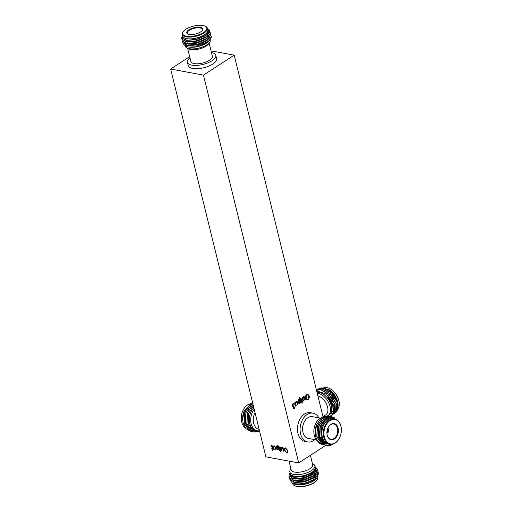 <?xml version="1.0" encoding="UTF-8"?>
<svg xmlns="http://www.w3.org/2000/svg" width="512" height="512" viewBox="0 0 512 512"><rect width="100%" height="100%" fill="white"/><g stroke="black" fill="none" stroke-linecap="round" stroke-linejoin="round"><path stroke-width="0.77" d="M255.034 412.621A11.072 7.635 100.5 0 0 253.638 423.213A11.072 7.635 100.5 0 0 259.008 429.306L259.136 429.325M254.202 409.235A12.877 8.877 100.5 0 0 251.149 423.757A12.877 8.877 100.5 0 0 257.395 430.835A12.877 8.877 100.5 0 0 259.514 430.861M252.627 402.822L250.253 403.974L244.467 412.307L244.045 423.418L249.344 430.816L251.45 431.52M252.646 402.906L250.426 404.006L244.64 412.339L244.218 423.45L249.517 430.848L252.147 431.622M252.806 403.558L251.642 404.23L245.856 412.563L245.434 423.674L250.733 431.072L252.838 431.776M252.832 403.667L251.814 404.262L246.029 412.595L245.606 423.706L250.906 431.104L253.536 431.878M253.626 431.891L256.979 431.43M253.03 404.486L247.245 412.819L246.822 423.936L252.122 431.334L254.138 432.019L259.558 431.04M253.062 404.614L247.418 412.851L246.995 423.968L252.294 431.366L254.31 432.051L259.584 431.155M253.83 407.738A12.992 8.96 100.5 0 0 249.722 423.558A12.992 8.96 100.5 0 0 257.222 430.803M253.357 405.805L248.634 413.555L248.384 423.853L252.627 430.298L259.206 430.906M250.381 431.251L245.875 428.634L243.117 423.098L242.624 419.45L244.198 410.899L251.213 403.405M250.33 403.782A12.877 8.877 100.5 0 0 242.707 411.027A12.877 8.877 100.5 0 0 241.274 418.758A12.877 8.877 100.5 0 0 241.715 422.01A12.877 8.877 100.5 0 0 245.286 427.904M257.395 430.835L256.045 430.586A12.877 8.877 -79.5 0 1 249.798 423.507A12.877 8.877 -79.5 0 1 253.856 407.846M289.03 461.133L291.187 469.933A11.072 4.39 -13.8 0 0 298.464 472.262A11.072 4.39 -13.8 0 0 309.824 468.749A11.072 4.39 -13.8 0 0 312.698 464.646L310.406 455.328M290.95 468.96L290.534 469.523A12.877 5.107 -13.8 0 0 289.83 471.968A12.877 5.107 -13.8 0 0 298.291 474.682A12.877 5.107 -13.8 0 0 311.507 470.592A12.877 5.107 -13.8 0 0 314.842 465.824A12.877 5.107 -13.8 0 0 313.088 463.987L312.454 463.68M294.483 485.619A12.877 5.107 -13.8 0 0 314.406 482.406A12.877 5.107 -13.8 0 0 317.043 480.083L316.717 480.518A12.41 4.922 166.2 0 1 314.176 482.765A12.41 4.922 166.2 0 1 294.982 485.862L294.483 485.619A12.877 5.107 -13.8 0 1 292.736 483.782L292.602 483.232A14.63 5.798 -13.8 0 0 301.734 483.866C306.79 483.078 311.142 481.498 314.79 479.123L318.592 473.856L318.496 473.363M318.528 473.472L314.739 478.906C308.979 483.04 297.216 485.216 292.614 483.226L296.55 484.179L305.011 483.405L314.79 479.123M289.869 479.469L294.298 482.234L304.467 481.523L314.368 477.382L318.163 472.122L318.067 471.622M289.798 478.566L289.843 479.36L294.24 482.016L304.41 481.306L314.31 477.165L318.106 471.904L317.741 470.784M289.446 477.734L293.869 480.493L304.038 479.782L313.939 475.648L317.734 470.381L317.638 469.882M289.37 476.826L289.414 477.626L293.811 480.275L303.987 479.565L313.882 475.43L317.683 470.163L317.133 468.781M318.47 473.254L318.163 472.518M290.086 472.992A12.992 5.152 -13.8 0 0 297.875 476.461A12.992 5.152 -13.8 0 0 312 472.301A12.992 5.152 -13.8 0 0 315.091 466.848M289.952 472.454L289.965 475.398L294.65 477.203L303.213 476.454L312.346 472.678C314.438 471.302 315.603 469.952 315.84 468.621C315.699 470.246 314.694 471.77 312.819 473.197L306.835 476.518L299.968 478.49L293.389 478.534L288.986 475.885L289.472 473.715M289.018 475.994L293.44 478.752L294.381 478.874L303.61 478.042L310.733 475.507L313.485 473.926L317.12 469.498L314.95 466.285M318.112 475.808L316.71 478.298A12.992 5.152 166.2 0 1 314.054 480.646A12.992 5.152 166.2 0 1 293.952 483.891L293.21 483.52M317.293 477.517L314.426 480.07L303.386 484.173L293.542 483.693M295.91 484.115L301.734 483.866M292.237 483.059L290.31 480.422M314.842 465.824L315.258 467.514A12.877 5.107 166.2 0 1 311.917 472.282A12.877 5.107 166.2 0 1 298.707 476.371A12.877 5.107 166.2 0 1 290.246 473.658L289.83 471.968M317.549 441.094A12.877 8.877 -79.5 0 1 314.304 435.45A12.877 8.877 -79.5 0 1 313.862 432.192A12.877 8.877 -79.5 0 1 315.29 424.467A12.877 8.877 -79.5 0 1 322.406 417.331M333.126 444.058A14.63 10.086 -79.5 0 1 327.251 445.555L324.883 444.8L319.584 437.402L320.006 426.291L325.792 417.958L331.616 416.608M332.634 444.198L327.251 445.555C323.61 444.819 321.114 442.112 319.757 437.434L320.179 426.323L325.965 417.99L331.706 416.621L334.637 417.926M326.298 445.35L323.667 444.576L318.368 437.178L318.79 426.067L324.576 417.728L330.918 416.506M325.6 445.248L323.494 444.544L318.195 437.146L318.618 426.035L324.403 417.696L330.227 416.346M324.909 445.094L322.278 444.32L316.979 436.922L317.402 425.811L323.187 417.472L329.53 416.25L331.386 415.437L332.992 413.792L334.144 408.422L333.6 405.216L326.592 394.131L316.659 390.899M324.211 444.992L322.106 444.288L316.806 436.89L317.229 425.779L323.014 417.44L328.838 416.09M315.13 432.544A12.992 8.96 -79.5 0 1 315.13 432.467A12.992 8.96 -79.5 0 1 316.57 424.666L320.87 418.419L325.478 416.269M315.13 432.582L315.75 427.117L315.136 432.768M323.52 444.838L320.89 444.064L316.768 439.757L315.642 436.646L315.142 432.947L316.742 424.262M334.426 418.912A12.992 8.96 100.5 0 0 324.717 423.162A12.992 8.96 100.5 0 0 322.24 436.986A12.992 8.96 100.5 0 0 329.734 444.23M337.146 420L331.398 417.178L325.171 420.326L321.178 428.077L321.197 437.21L325.139 443.392L331.206 444.378M339.955 436.954A12.877 8.877 -79.5 0 1 339.923 437.018A12.877 8.877 -79.5 0 1 329.978 444.275A12.877 8.877 -79.5 0 1 323.738 437.197A12.877 8.877 -79.5 0 1 325.76 424.173A12.877 8.877 -79.5 0 1 334.669 418.957A12.877 8.877 -79.5 0 1 340.915 426.035A12.877 8.877 -79.5 0 1 341.357 429.293A12.877 8.877 -79.5 0 1 341.357 429.363M334.669 418.957L333.248 418.694A12.877 8.877 100.5 0 0 324.339 423.91A12.877 8.877 100.5 0 0 322.317 436.934A12.877 8.877 100.5 0 0 328.563 444.013L329.978 444.275M324.384 437.056A12.41 8.557 100.5 0 0 331.552 443.974A12.41 8.557 100.5 0 0 339.981 436.883A12.41 8.557 100.5 0 0 341.357 429.434A12.41 8.557 100.5 0 0 340.934 426.298A12.41 8.557 100.5 0 0 329.939 420.614A12.41 8.557 100.5 0 0 324.384 437.056M326.912 433.082A7.725 5.325 100.5 0 0 327.174 434.963A7.725 5.325 100.5 0 0 330.918 439.213A7.725 5.325 100.5 0 0 336.262 436.083A7.725 5.325 100.5 0 0 337.478 428.269A7.725 5.325 100.5 0 0 333.728 424.019A7.725 5.325 100.5 0 0 327.795 428.307M328.013 429.722L328.762 429.856A2.342 1.613 100.5 0 1 327.821 432.634L327.443 432.563M326.906 432.979A2.342 1.613 100.5 0 0 327.514 432.838L327.405 432.416A1.875 1.293 -79.5 0 1 326.906 432.512M327.59 428.838A1.875 1.293 -79.5 0 1 328.346 429.645L327.699 429.786A1.402 0.966 100.5 0 0 327.411 429.376M327.699 429.786L327.315 429.715M327.194 435.226A8.192 5.651 -79.5 0 1 326.912 433.158A8.192 5.651 -79.5 0 1 327.821 428.237A8.192 5.651 -79.5 0 1 333.389 423.558A8.192 5.651 -79.5 0 1 338.125 428.128A8.192 5.651 -79.5 0 1 334.451 438.982A8.192 5.651 -79.5 0 1 327.194 435.226M320.448 418.157L312.358 416.659A11.072 7.635 100.5 0 0 304.698 421.146A11.072 7.635 100.5 0 0 302.957 432.346A11.072 7.635 100.5 0 0 308.333 438.432L316.416 439.93M318.848 417.856A14.63 10.086 100.5 0 0 313.011 413.158A14.63 10.086 100.5 0 0 302.886 419.091A14.63 10.086 100.5 0 0 300.589 433.888A14.63 10.086 100.5 0 0 307.68 441.933A14.63 10.086 100.5 0 0 314.816 439.635M313.011 413.158L310.381 412.672A14.63 10.086 100.5 0 0 300.262 418.605A14.63 10.086 100.5 0 0 297.958 433.402A14.63 10.086 100.5 0 0 305.056 441.446L307.68 441.933M322.989 416.653L325.728 414.874A11.072 6.707 -123 0 0 327.578 407.046A11.072 6.707 -123 0 0 317.875 395.853M323.59 416.262A12.877 7.802 -123 0 0 324.717 416.403M327.232 415.968A12.877 7.802 -123 0 0 327.91 415.603A12.877 7.802 -123 0 0 330.067 406.502A12.877 7.802 -123 0 0 317.229 393.216M335.206 412.954A14.63 8.864 -123 0 0 335.283 412.909A14.63 8.864 -123 0 0 335.571 412.704C337.984 410.707 338.63 407.373 337.523 402.701L332.045 393.018L323.578 387.942L318.618 388.838M334.534 413.338L336.736 411.36L337.357 402.81L331.878 393.126L323.411 388.045L317.99 389.293M333.907 413.798L335.597 412.096L336.218 403.546L330.739 393.862L322.272 388.787L317.318 389.683M333.235 414.182L335.437 412.205L336.058 403.654L330.579 393.971L322.112 388.89L316.691 390.138M332.608 414.643L334.298 412.947L334.918 404.39L329.44 394.707L320.973 389.632L316.499 390.24M331.93 415.027L334.131 413.05L334.758 404.499L329.28 394.816L320.813 389.734L316.506 390.259M328.294 415.354A12.992 7.872 -123 0 0 331.411 405.696A12.992 7.872 -123 0 0 317.018 392.352M327.462 415.962L331.622 413.101L332.166 406.771L327.93 397.651L331.046 401.907L332.621 405.434C334.054 409.99 333.613 413.35 331.29 415.501A14.63 8.864 57 0 0 334.144 408.422M321.824 387.827L328.851 389.6A12.992 7.872 57 0 1 337.658 401.638A12.992 7.872 57 0 1 338.022 403.718L338.067 406.79M338.042 403.974A12.992 7.872 57 0 1 338.048 405.894M337.901 406.906A12.992 7.872 57 0 1 337.267 408.787M336.851 409.491A12.992 7.872 57 0 1 336.486 409.952M336.301 410.15A12.992 7.872 57 0 1 335.296 410.938M334.97 411.11A12.992 7.872 57 0 1 334.24 411.398M333.133 411.61A12.992 7.872 57 0 1 332.243 411.629M328.218 389.242L334.086 394.598L337.69 402.067L338.074 404.237M337.837 408.89A12.877 7.802 -123 0 0 339.264 402.822A12.877 7.802 -123 0 0 338.899 400.762A12.877 7.802 -123 0 0 330.176 388.832A12.877 7.802 -123 0 0 323.808 387.744M337.562 401.581A12.877 7.802 57 0 1 337.574 401.626A12.877 7.802 57 0 1 337.99 405.242M337.901 406.374A12.877 7.802 57 0 1 337.542 407.872M337.139 408.813A12.877 7.802 57 0 1 336.544 409.715M330.323 388.915A12.41 7.52 57 0 1 330.47 388.998A12.41 7.52 57 0 1 338.88 400.499A12.41 7.52 57 0 1 339.226 402.483A12.41 7.52 57 0 1 339.245 402.65M317.043 392.461A12.877 7.802 57 0 1 331.328 405.683A12.877 7.802 57 0 1 329.171 414.784L327.91 415.603M210.144 39.571L210.253 40.032A12.877 5.107 166.2 0 1 209.555 42.477L208.294 44.166A11.072 4.39 166.2 0 1 206.029 46.17A11.072 4.39 166.2 0 1 188.902 48.934L187.002 48.013A12.877 5.107 166.2 0 1 185.248 46.176L185.133 45.715M209.555 42.477A12.877 5.107 166.2 0 1 206.918 44.8A12.877 5.107 166.2 0 1 187.002 48.013M207.75 28.896A14.63 5.798 166.2 0 1 207.859 28.947A14.63 5.798 166.2 0 1 209.453 30.189L209.926 31.469L206.131 36.736L196.23 40.87L186.061 41.581L181.664 38.931L181.766 37.53M207.584 28.928L209.984 31.686L206.182 36.954L196.288 41.088L186.112 41.798L181.69 39.04M209.984 32.09L210.355 33.21L206.56 38.47L196.659 42.611L186.49 43.322L182.086 40.672L182.048 39.872M209.978 32.205L210.406 33.427L206.611 38.688L196.71 42.829L186.541 43.539L182.118 40.774M210.413 33.824L210.784 34.944L206.982 40.211L197.088 44.346L186.912 45.056L182.515 42.406L182.47 41.613M210.739 34.669L210.835 35.162L207.04 40.429L197.139 44.563L186.97 45.274L182.547 42.515M209.779 40.045L209.248 40.781A12.992 5.152 166.2 0 1 206.586 43.13A12.992 5.152 166.2 0 1 186.49 46.368L185.216 45.754M209.549 40.371L206.771 42.842L198.989 46.112L203.872 44.256L207.021 42.458L210.387 39.238A14.63 5.798 -13.8 0 0 211.187 36.461A14.63 5.798 -13.8 0 0 211.162 36.384M206.56 42.765L207.021 42.458M210.842 35.565L211.206 36.685L209.517 40.224L207.373 41.92L195.898 46.221L185.197 45.747L183.398 43.898M182.618 35.469A12.992 5.152 -13.8 0 0 190.413 38.938A12.992 5.152 -13.8 0 0 204.538 34.778A12.992 5.152 -13.8 0 0 207.629 29.325M182.477 34.906L182.253 38.413L187.046 40.218L196.109 39.392L205.242 35.552L208.531 31.904L207.514 28.877M207.488 28.768L209.453 30.189M205.107 26.138L205.6 26.381A12.877 5.107 166.2 0 1 207.354 28.218A12.877 5.107 166.2 0 1 204.019 32.986A12.877 5.107 166.2 0 1 190.803 37.075A12.877 5.107 166.2 0 1 182.349 34.362A12.877 5.107 166.2 0 1 183.046 31.917L183.373 31.482A12.41 4.922 -13.8 0 0 188.41 36.467A12.41 4.922 -13.8 0 0 203.584 32.512A12.41 4.922 -13.8 0 0 205.107 26.138A12.41 4.922 -13.8 0 0 185.914 29.235A12.41 4.922 -13.8 0 0 183.373 31.482M182.349 34.362L182.784 36.134A12.877 5.107 -13.8 0 0 191.238 38.848A12.877 5.107 -13.8 0 0 204.454 34.765A12.877 5.107 -13.8 0 0 207.789 29.997L207.354 28.218M202.08 30.701A7.725 3.066 -13.8 0 0 202.355 29.446A7.725 3.066 -13.8 0 0 197.28 27.821A7.725 3.066 -13.8 0 0 189.35 30.272A7.725 3.066 -13.8 0 0 187.347 33.133A7.725 3.066 -13.8 0 0 188.166 34.112M200.582 31.955A8.192 3.251 166.2 0 1 187.904 33.997A8.192 3.251 166.2 0 1 188.915 29.792A8.192 3.251 166.2 0 1 198.931 27.181A8.192 3.251 166.2 0 1 202.259 30.477A8.192 3.251 166.2 0 1 200.582 31.955M187.629 48.32L190.854 61.453A11.072 4.39 -13.8 0 0 198.131 63.782A11.072 4.39 -13.8 0 0 209.491 60.269A11.072 4.39 -13.8 0 0 212.365 56.166L209.139 43.04M189.952 57.766A14.63 5.798 -13.8 0 0 187.398 62.298A14.63 5.798 -13.8 0 0 197.011 65.382A14.63 5.798 -13.8 0 0 212.026 60.736A14.63 5.798 -13.8 0 0 215.814 55.322A14.63 5.798 -13.8 0 0 211.456 52.486M187.398 62.298L188.211 65.587A14.63 5.798 -13.8 0 0 197.818 68.666A14.63 5.798 -13.8 0 0 212.832 64.026A14.63 5.798 -13.8 0 0 216.627 58.605L215.814 55.322M286.637 452.506C287.539 452.518 287.821 451.91 287.482 450.669L285.658 448.48C284.787 448.461 284.499 449.05 284.8 450.24L286.637 452.506L287.264 452.41M286.669 452.486C287.571 452.499 287.853 451.885 287.514 450.65L285.69 448.461L285.062 448.557M277.818 449.568L278.246 448.352L277.184 446.912L276.755 448.122L278.118 449.51M277.85 449.549L278.278 448.333L276.902 446.95M285.69 448.461L285.082 448.544M287.706 452.954L286.816 453.069L284.262 450.112L284.608 448.032M284.23 450.131L284.589 448.038L285.51 447.898L288.051 450.784L287.686 452.966L286.784 453.088L284.262 450.112M282.022 450.816L281.542 450.726L280.64 447.053M282.035 447.782L281.638 447.866L282.003 447.802L281.549 448.902L282.029 450.848L281.51 450.752L280.602 447.046L281.267 447.75L282.003 447.245L283.162 448.32L283.898 451.194L283.379 451.098L282.694 448.429L282.003 447.802L282.694 448.429M283.891 451.162L283.411 451.072L282.726 448.41M281.037 450.637L280.678 450.598L280.902 451.494L280.506 451.75L280.192 450.477L279.693 450.413L279.552 449.83L280.051 449.894L279.533 447.795L278.771 446.688M279.725 450.394L279.59 449.837M279.533 447.795L278.918 447.251L278.733 446.694L279.085 446.707L280.026 447.936L280.902 450.08L281.043 450.662L280.678 450.598M280.019 449.914L279.501 447.814M280.192 450.477L279.693 450.413M280.506 451.75L280.16 450.502M280.902 451.494L280.474 451.77M279.219 450.298L278.598 449.626L277.933 450.125L276.237 448.032L277.024 446.323L277.946 446.976L277.504 445.171M276.269 448.013L277.056 446.304M277.914 446.995L277.466 445.165L277.984 445.261L279.226 450.33L278.566 449.645L277.901 450.144L276.237 448.032M276.48 446.419L277.024 446.323M277.933 450.125L278.598 449.626M274.24 449.376L273.76 449.286L272.858 445.613M274.259 446.342L273.862 446.426L274.227 446.362L273.773 447.462L274.246 449.408L273.728 449.312L272.819 445.606L273.491 446.31L274.221 445.805L275.386 446.88L276.115 449.754L275.597 449.658L274.912 446.989L274.227 446.362L274.912 446.989M276.109 449.722L275.629 449.632L274.944 446.97M273.254 449.197L272.902 449.158L273.12 450.054L272.723 450.31L272.416 449.037L271.917 448.973L271.77 448.39L272.269 448.454L271.757 446.355L270.989 445.248M271.949 448.954L271.808 448.397M271.757 446.355L271.136 445.805L270.95 445.254L271.302 445.267L272.25 446.496L273.267 449.222L272.902 449.158M272.237 448.474L271.725 446.374M272.416 449.037L271.917 448.973M272.723 450.31L272.384 449.062M273.12 450.054L272.698 450.33M307.853 399.091L308.608 396.179L307.603 394.88L306.867 395.059L306.099 397.894L307.117 399.264L307.853 399.091M299.565 402.893L299.949 401.062L298.931 400.218L298.547 402.029L299.565 402.893L299.194 402.97M299.302 400.128L298.899 400.211L298.547 402.029M307.603 394.88L306.867 395.059M306.835 395.053L306.099 397.894M306.061 397.888L307.085 399.258M307.962 399.667L306.906 399.936L305.562 398.234C305.216 396.634 305.6 395.379 306.72 394.477L307.814 394.214L309.107 395.834C309.485 397.466 309.107 398.739 307.962 399.667L306.886 399.936M309.107 395.834L309.139 395.84C309.517 397.466 309.139 398.746 307.994 399.674M307.814 394.214L309.139 395.84M304.038 396.461L305.235 399.782L304.774 400.083L304.102 397.459L303.418 397.274L304.064 397.453L303.418 397.274L303.008 398.976L303.488 400.922L303.027 401.216M302.579 397.242L302.758 397.83L303.437 396.614L304.051 396.461M303.488 400.922L303.034 401.242L302.125 397.542L302.611 397.222L302.758 397.83M303.008 398.976L303.52 400.928M304.102 397.459L303.45 397.28L303.04 398.982M305.235 399.782L304.781 400.102M304.506 396.934L305.267 399.789M303.437 396.614L304.538 396.941M301.325 402.323L301.766 402.061L301.331 402.342L301.19 401.76L301.626 401.478L301.107 399.379L300.518 399.174M302.426 400.96L302.067 403.29M300.666 398.381L301.568 399.078L302.08 401.158L302.451 400.941L302.08 403.334L301.766 402.061M301.107 399.379L300.371 398.669L301.139 398.253M300.698 398.387L301.6 399.085L302.112 401.158M299.27 400.122L298.899 400.211M298.515 402.022L299.533 402.886M298.739 399.635L299.616 399.712L299.168 397.882L299.648 397.568L300.896 402.63L300.41 402.944L300.262 402.355L299.654 403.507L299.027 403.667L298.067 402.355L298.771 399.642L299.616 399.712L298.771 399.642M300.262 402.355L299.622 403.507L299.014 403.661M299.622 397.581L300.864 402.624L300.403 402.918M296.749 401.197L297.978 404.525L297.491 404.838L296.813 402.195L296.128 402.01L296.781 402.189L296.128 402.01L295.718 403.712L296.198 405.651L295.738 405.952M297.946 404.518L297.485 404.813M295.296 401.978L295.469 402.566L296.147 401.344L296.768 401.197M296.198 405.651L295.744 405.978L294.835 402.272L295.322 401.958L295.469 402.566M295.718 403.712L296.23 405.658M296.813 402.195L296.16 402.016L295.75 403.718M297.216 401.67L297.978 404.525M296.147 401.344L297.248 401.677M293.766 403.168L294.554 404.013L294.106 404.371L293.184 403.949L292.685 405.446L293.626 405.926L293.926 405.651L293.427 407.546L294.182 407.898L295.13 406.451L294.342 408.467L293.619 408.64L292.947 407.885L293.216 406.541L292.858 406.573M294.554 404.013L293.786 403.168L293.056 403.354L292.198 405.754L292.845 406.566M295.098 406.445L294.304 408.461L293.606 408.64M293.894 405.683L293.395 407.539L294.182 407.898M293.152 403.942L293.606 403.834L293.152 403.942L292.653 405.44L293.594 405.92M293.184 406.035L293.626 405.926M294.586 404.019L294.118 404.397M208.307 32.422L205.069 35.917L196.032 39.712L186.746 40.378L184.314 39.667M207.629 35.846L205.498 37.651L196.461 41.453L187.174 42.118L185.274 41.632M208.051 37.587L205.92 39.392L196.883 43.187L187.597 43.859L185.702 43.373M209.242 38.323L206.349 41.133L197.312 44.928L188.026 45.594L186.131 45.114M204.819 35.834L195.981 39.494L187.046 40.218M208.845 32.25L207.571 35.629M205.888 37.146L196.403 41.235L187.059 41.92M209.28 34.01L208 37.37M206.317 38.886L196.832 42.97L187.482 43.661M206.746 40.627L197.261 44.71L187.91 45.395M206.426 42.854L198.989 46.112M209.517 40.224A14.63 5.798 -13.8 0 0 210.387 39.238M335.091 411.52L336.198 410.515M336.416 410.227L337.107 402.214L335.539 398.234M333.293 394.771L332.09 393.382L324.339 388.755L321.939 388.736M335.251 411.418L336.16 410.643M336.358 410.406L337.696 404.378M335.706 398.125L333.453 394.669M334.4 398.97L332.154 395.514M333.101 399.821L330.854 396.358M332.41 401.933L327.744 395.2M331.597 413.152L332.064 405.491L327.93 397.651M313.862 432.192L313.843 431.629A11.072 7.635 -79.5 0 1 315.072 424.986L315.29 424.467M321.536 438.298L321.126 436.986L321.491 426.829L322.246 424.87M326.387 444.109L324.589 443.488L319.738 436.723L319.251 430.931M326.374 444.096L324.762 443.52L319.91 436.755L320.275 426.605L325.549 418.989L328.973 417.677M325.075 443.347L324.589 443.424M324.499 443.437L323.859 443.488M323.77 443.488L323.142 443.469M322.97 443.45L322.445 443.379M327.283 431.731A1.402 0.966 100.5 0 0 327.802 430.208L328.448 430.061A1.875 1.293 -79.5 0 1 327.718 432.211L326.957 431.667M326.97 431.936L326.938 431.93A1.402 0.966 100.5 0 0 326.97 431.936L327.405 432.416M327.821 432.634L327.718 432.211M327.757 428.403A2.342 1.613 100.5 0 1 328.659 429.44L328.346 429.645M327.219 430.099L327.802 430.208M316.768 439.757A14.63 10.086 100.5 0 0 322.746 444.723A14.63 10.086 100.5 0 0 322.822 444.736M313.754 479.808L314.112 479.565M295.699 482.394L304.589 481.664L314.074 477.581M294.81 480.614L304.16 479.93L313.645 475.84M290.432 476.454L292.544 478.374M294.848 478.912L303.731 478.189L313.485 473.926M294.778 477.216L303.302 476.448L311.405 473.254M293.306 483.552L295.782 484.288L305.069 483.622L314.106 479.827L316.237 478.022M293.453 482.067L295.354 482.554L304.64 481.882L313.677 478.086L315.808 476.282M293.03 480.326L294.925 480.813L304.211 480.147L313.248 476.346L315.379 474.541M292.602 478.592L294.496 479.072L303.782 478.406L312.819 474.611L315.008 472.742M290.957 476.205L294.074 477.331L303.36 476.666L312.397 472.87L315.84 468.621M298.515 484.262A8.192 3.251 -13.8 0 0 299.04 484.467M302.003 484.205A7.725 3.066 166.2 0 1 300.672 484.141M317.043 480.083A12.877 5.107 -13.8 0 0 317.741 477.638L317.6 477.062M310.733 475.507A14.63 5.798 166.2 0 1 299.968 478.49M252.461 430.419L252.941 430.49M252.288 430.387L252.909 430.47M242.624 419.45L242.611 419.04A12.992 8.96 -79.5 0 1 244.051 411.238L244.198 410.899M241.274 418.682A12.41 8.557 -79.5 0 1 241.267 418.611A12.41 8.557 -79.5 0 1 242.65 411.162A12.41 8.557 -79.5 0 1 242.675 411.098M189.683 56.672L170.643 69.043L265.894 456.851L298.707 462.925L325.85 445.293M323.066 416.986L234.195 55.149L203.456 75.117L170.643 69.043M234.195 55.149L211.059 50.867M203.456 75.117L298.707 462.925M339.226 402.483L339.264 402.822M296.128 482.438L295.238 482.349M295.27 478.963L294.381 478.874M297.357 480.998L297.651 482.221"/></g></svg>
